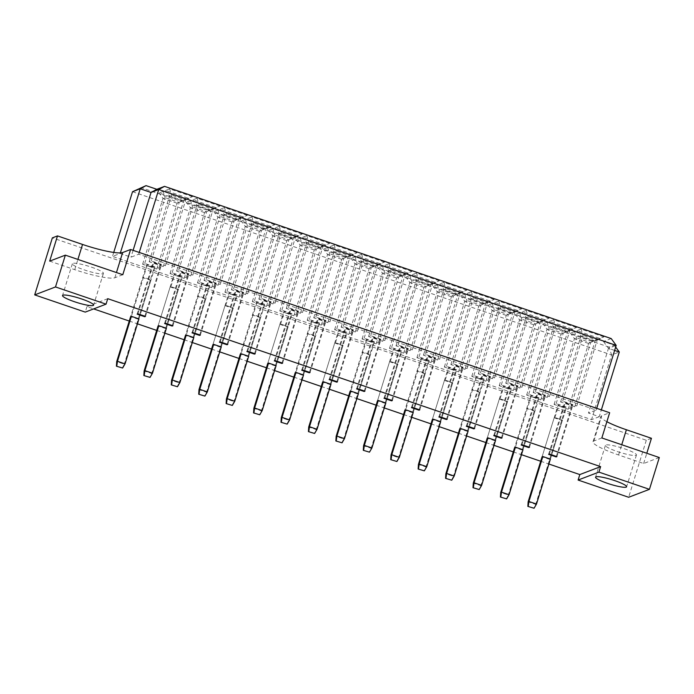 <?xml version="1.0" encoding="UTF-8"?>
<svg xmlns="http://www.w3.org/2000/svg" width="694" height="694" viewBox="0 0 694 694"><rect width="100%" height="100%" fill="white"/><g stroke="black" fill="none" stroke-linecap="round" stroke-linejoin="round"><path stroke-width="0.52" stroke-dasharray="3.47 2.6" d="M91.487 267.173A16.248 2.42 17.2 0 1 103.415 273.349A16.248 2.42 17.2 0 1 84.295 269.914A16.248 2.42 17.2 0 1 72.367 263.737A16.248 2.42 17.2 0 1 91.487 267.173M617.339 451.542A16.248 2.42 -162.8 0 0 636.459 454.978A16.248 2.42 -162.8 0 0 624.531 448.801A16.248 2.42 -162.8 0 0 605.411 445.366A16.248 2.42 -162.8 0 0 617.339 451.542M122.795 274.72L114.84 277.765A34.821 5.179 17.2 0 1 74.735 269.662L49.682 261.126M659.3 457.528L643.633 463.514L618.58 454.978A34.821 5.179 17.2 0 1 593.014 441.74A34.821 5.179 17.2 0 1 593.891 440.994L601.845 437.957M606.877 421.709A34.821 5.179 17.2 0 1 600.822 416.513A34.821 5.179 17.2 0 1 601.689 415.775L609.653 412.73M651.44 438.287L646.305 440.256L52.354 237.869M599.252 416.704L591.548 419.644L112.497 256.416L120.201 253.475L131.001 257.153L138.705 254.212L596.163 410.085L588.451 413.025L599.252 416.704L601.36 409.911M643.633 463.514L646.799 453.269M646.305 440.256L628.651 497.268M107.744 298.68L86.941 306.627L93.629 308.908M129.257 321.044L137.429 323.829M156.688 330.396L164.86 333.181M184.118 339.739L192.29 342.524M211.549 349.082L219.72 351.867M238.979 358.434L247.151 361.218M266.409 367.777L274.581 370.561M293.84 377.128L302.011 379.913M321.27 386.471L329.442 389.256M348.7 395.814L356.872 398.599M376.131 405.166L384.303 407.951M403.552 414.509L411.733 417.294M430.983 423.861L439.163 426.645M458.413 433.203L466.594 435.988M485.843 442.546L494.024 445.34M513.274 451.898L521.446 454.683M540.704 461.241L548.876 464.026M86.941 306.627L85.241 312.109M614.624 350.427L608.482 348.327L588.451 413.025M132.528 191.718L611.579 354.955L591.548 419.644M611.197 338.559L603.494 341.5L614.294 345.178L609.159 347.139L611.579 354.955L619.282 352.014M113.729 252.434L112.497 256.416M120.374 252.911L120.201 253.475M133.109 250.352L131.001 257.153M139.251 252.451L138.705 254.212M596.701 408.324L596.163 410.085M603.494 341.5L608.482 348.327L616.185 345.386M609.159 347.139L140.908 187.588M185.931 199.152L163.142 191.388L159.004 192.967L181.793 200.731L185.931 199.152L177.143 203.247L162.995 198.432L165.077 197.634L179.226 202.457L158.857 268.248L156.775 269.046L142.626 264.223L144.708 263.425L158.857 268.248M192.455 196.662L169.666 188.898L165.528 190.477L188.317 198.241L192.455 196.662L183.667 200.757L169.518 195.942L171.6 195.144L185.749 199.967L165.38 265.759L163.298 266.548L149.149 261.733L151.231 260.935L165.38 265.759M213.362 208.495L190.572 200.731L186.434 202.31L209.224 210.074L213.362 208.495L204.574 212.598L190.425 207.775L192.507 206.986L206.656 211.8L186.287 277.591L184.205 278.389L170.056 273.566L172.138 272.777L186.287 277.591M219.885 206.005L197.096 198.241L192.958 199.82L215.747 207.584L219.885 206.005L211.097 210.108L196.949 205.285L199.031 204.496L213.179 209.31L192.811 275.102L190.729 275.9L176.58 271.076L178.662 270.287L192.811 275.102M240.783 217.847L218.003 210.082L213.865 211.661L236.654 219.425L240.783 217.847L232.004 221.941L217.855 217.127L219.937 216.328L234.086 221.152L213.717 286.943L211.635 287.732L197.486 282.918L199.568 282.12L213.717 286.943M247.307 215.348L224.526 207.584L220.388 209.163L243.178 216.927L247.307 215.348L238.528 219.451L224.379 214.637L226.461 213.839L240.61 218.662L220.241 284.453L218.159 285.243L204.01 280.428L206.092 279.63L220.241 284.453M268.214 227.19L245.433 219.425L241.295 221.004L264.084 228.768L268.214 227.19L259.435 231.293L245.286 226.47L247.368 225.671L261.517 230.495L241.148 296.286L239.066 297.084L224.917 292.261L226.999 291.471L241.148 296.286M274.737 224.7L251.957 216.936L247.819 218.515L270.608 226.279L274.737 224.7L265.958 228.803L251.809 223.98L253.891 223.182L268.04 228.005L247.671 293.796L245.589 294.594L231.44 289.771L233.522 288.973L247.671 293.796M295.644 236.533L272.863 228.768L268.725 230.347L291.515 238.111L295.644 236.533L286.865 240.636L272.716 235.813L274.798 235.023L288.938 239.846L268.578 305.638L266.496 306.427L252.347 301.604L254.429 300.814L268.578 305.638M302.168 234.043L279.387 226.279L275.249 227.858L298.038 235.622L302.168 234.043L293.389 238.146L279.24 233.323L281.322 232.533L295.462 237.348L275.102 303.148L273.02 303.937L258.871 299.114L260.953 298.325L275.102 303.148M323.074 245.884L300.294 238.12L296.156 239.699L318.945 247.463L323.074 245.884L314.295 249.979L300.146 245.164L302.228 244.366L316.369 249.189L296.008 314.981L293.926 315.779L279.777 310.955L281.859 310.157L296.008 314.981M329.598 243.394L306.817 235.63L302.679 237.209L325.469 244.973L329.598 243.394L320.819 247.489L306.67 242.674L308.752 241.876L322.892 246.7L302.532 312.491L300.45 313.28L286.301 308.466L288.383 307.668L302.532 312.491M350.505 255.227L327.724 247.463L323.586 249.042L346.375 256.806L350.505 255.227L341.726 259.33L327.577 254.507L329.659 253.718L343.799 258.532L323.439 324.324L321.357 325.122L307.208 320.298L309.29 319.509L323.439 324.324M357.028 252.737L334.248 244.973L330.11 246.552L352.899 254.316L357.028 252.737L348.249 256.841L334.1 252.017L336.182 251.228L350.323 256.043L329.962 321.834L327.88 322.632L313.731 317.809L315.813 317.019L329.962 321.834M377.935 264.579L355.146 256.815L351.017 258.394L373.797 266.158L377.935 264.579L369.147 268.673L355.007 263.859L357.08 263.061L371.229 267.884L350.869 333.675L348.787 334.465L334.638 329.65L336.72 328.852L350.869 333.675M384.459 262.089L361.669 254.325L357.54 255.895L380.321 263.668L384.459 262.089L375.671 266.184L361.531 261.369L363.613 260.571L377.753 265.394L357.393 331.185L355.311 331.975L341.162 327.16L343.244 326.362L357.393 331.185M405.365 273.922L382.576 266.158L378.447 267.737L401.227 275.501L405.365 273.922L396.578 278.025L382.437 273.202L384.511 272.412L398.66 277.227L378.299 343.018L376.217 343.816L362.068 338.993L364.15 338.204L378.299 343.018M411.889 271.432L389.1 263.668L384.97 265.247L407.751 273.011L411.889 271.432L403.101 275.535L388.961 270.712L391.034 269.914L405.183 274.737L384.823 340.528L382.741 341.327L368.592 336.503L370.674 335.705L384.823 340.528M432.796 283.265L410.007 275.501L405.877 277.079L428.658 284.844L432.796 283.265L424.008 287.368L409.868 282.545L411.941 281.755L426.09 286.579L405.721 352.37L403.648 353.159L389.499 348.345L391.581 347.547L405.721 352.37M439.319 280.775L416.53 273.011L412.401 274.59L435.181 282.354L439.319 280.775L430.532 284.878L416.391 280.055L418.465 279.266L432.614 284.089L412.245 349.88L410.171 350.67L396.022 345.846L398.104 345.057L412.245 349.88M460.226 292.616L437.437 284.852L433.308 286.431L456.088 294.195L460.226 292.616L451.438 296.72L437.298 291.896L439.371 291.098L453.52 295.922L433.151 361.713L431.078 362.511L416.929 357.688L419.011 356.889L433.151 361.713M466.75 290.127L443.96 282.363L439.831 283.941L462.612 291.706L466.75 290.127L457.962 294.221L443.822 289.407L445.895 288.609L460.044 293.432L439.675 359.223L437.602 360.021L423.453 355.198L425.535 354.4L439.675 359.223M487.656 301.959L464.867 294.195L460.738 295.774L483.518 303.538L487.656 301.959L478.869 306.063L464.72 301.239L466.802 300.45L480.951 305.265L460.582 371.056L458.508 371.854L444.36 367.031L446.442 366.241L460.582 371.056M494.18 299.47L471.391 291.706L467.262 293.284L490.042 301.049L494.18 299.47L485.392 303.573L471.243 298.75L473.325 297.96L487.474 302.775L467.105 368.566L465.032 369.364L450.883 364.541L452.965 363.751L467.105 368.566M515.087 311.311L492.298 303.547L488.168 305.126L510.949 312.89L515.087 311.311L506.299 315.406L492.15 310.591L494.232 309.793L508.381 314.616L488.012 380.407L485.93 381.197L471.79 376.382L473.872 375.584L488.012 380.407M521.61 308.821L498.821 301.057L494.692 302.636L517.472 310.4L521.61 308.821L512.823 312.916L498.674 308.101L500.756 307.303L514.905 312.127L494.536 377.918L492.454 378.707L478.313 373.893L480.395 373.094L494.536 377.918M542.517 320.654L519.728 312.89L515.59 314.469L538.379 322.233L542.517 320.654L533.729 324.757L519.58 319.934L521.662 319.145L535.811 323.959L515.442 389.75L513.36 390.548L499.22 385.725L501.294 384.936L515.442 389.75M549.041 318.164L526.252 310.4L522.114 311.979L544.903 319.743L549.041 318.164L540.253 322.268L526.104 317.444L528.186 316.646L542.335 321.469L521.966 387.261L519.884 388.059L505.744 383.235L507.817 382.446L521.966 387.261M569.947 329.997L547.158 322.233L543.02 323.812L565.81 331.576L569.947 329.997L561.16 334.1L547.011 329.286L549.093 328.488L563.242 333.311L542.873 399.102L540.791 399.891L526.651 395.077L528.724 394.279L542.873 399.102M576.471 327.507L553.682 319.743L549.544 321.322L572.333 329.086L576.471 327.507L567.683 331.611L553.534 326.787L555.616 325.998L569.765 330.821L549.396 396.612L547.314 397.402L533.174 392.578L535.248 391.789L549.396 396.612M597.378 339.349L574.589 331.585L570.451 333.163L593.24 340.928L597.378 339.349L588.59 343.452L574.441 338.629L576.523 337.831L590.672 342.654L570.303 408.445L568.221 409.243L554.081 404.42L556.154 403.622L570.303 408.445M603.901 336.859L581.112 329.095L576.974 330.674L599.763 338.438L603.901 336.859L595.114 340.962L580.965 336.139L583.047 335.341L597.196 340.164L576.827 405.955L574.745 406.753L560.605 401.93L562.678 401.132L576.827 405.955M154.909 267.372L138.956 318.91L138.184 319.205L130.628 316.629L146.581 265.091L147.345 264.796L154.909 267.372L154.137 267.667L146.581 265.091M158.059 325.98L170.143 286.943L170.906 286.648L178.471 289.224L166.387 328.262L165.614 328.557L158.059 325.98L174.012 274.442L174.775 274.147L182.34 276.724L181.568 277.019L174.012 274.442M209.77 286.067L193.817 337.605L193.045 337.9L185.489 335.323L201.442 283.785L202.206 283.49L209.77 286.067L208.998 286.362L201.442 283.785M212.911 344.666L224.995 305.638L225.767 305.343L233.331 307.919L221.247 346.948L220.475 347.243L212.911 344.666L228.864 293.137L229.636 292.842L237.201 295.418L236.428 295.713L228.864 293.137M264.631 304.761L248.678 356.3L247.905 356.595L240.341 354.018L256.294 302.48L257.066 302.185L264.631 304.761L263.859 305.056L256.294 302.48M267.771 363.361L279.856 324.324L280.628 324.037L288.183 326.605L276.108 365.643L275.336 365.938L267.771 363.361L283.725 311.823L284.497 311.537L292.061 314.104L291.289 314.399L283.725 311.823M319.483 323.456L303.53 374.994L302.766 375.289L295.202 372.713L311.155 321.175L311.927 320.88L319.483 323.456L318.719 323.751L311.155 321.175M322.632 382.056L334.716 343.018L335.488 342.723L343.044 345.3L330.96 384.337L330.197 384.632L322.632 382.056L338.585 330.518L339.357 330.223L346.913 332.799L346.15 333.094L338.585 330.518M374.344 342.151L358.39 393.689L357.627 393.975L350.062 391.407L366.016 339.869L366.788 339.574L374.344 342.151L373.58 342.446L366.016 339.869M377.493 400.75L389.577 361.713L390.349 361.418L397.905 363.994L385.821 403.032L385.049 403.327L377.493 400.75L393.446 349.212L394.218 348.917L401.774 351.494L401.002 351.789L393.446 349.212M429.204 360.845L413.251 412.375L412.479 412.67L404.923 410.093L420.876 358.555L421.648 358.269L429.204 360.845L428.432 361.132L420.876 358.555M432.353 419.445L444.438 380.407L445.21 380.112L452.766 382.689L440.681 421.726L439.909 422.021L432.353 419.445L448.307 367.907L449.079 367.612L456.635 370.188L455.863 370.483L448.307 367.907M484.065 379.531L468.112 431.069L467.34 431.364L459.784 428.788L475.737 377.25L476.509 376.955L484.065 379.531L483.293 379.826L475.737 377.25M487.214 438.14L499.298 399.102L500.07 398.807L507.626 401.384L495.542 440.421L494.77 440.707L487.214 438.14L503.167 386.601L503.939 386.306L511.495 388.883L510.723 389.178L503.167 386.601M538.926 398.226L522.972 449.764L522.2 450.059L514.644 447.483L530.598 395.944L531.37 395.649L538.926 398.226L538.154 398.521L530.598 395.944M542.075 456.826L554.159 417.797L554.922 417.502L562.487 420.078L550.403 459.107L549.631 459.402L542.075 456.826L558.028 405.296L558.8 405.001L566.356 407.578L565.584 407.864L558.028 405.296M548.598 454.336L564.552 402.798L565.324 402.511L572.88 405.079L572.108 405.374L564.552 402.798M549.37 454.041L565.324 402.511M556.31 456.409L572.108 405.374M556.926 456.617L572.88 405.079M554.922 417.502L558.8 405.001M549.631 459.402L565.584 407.864M550.403 459.107L566.356 407.578M521.168 444.993L537.121 393.455L537.893 393.16L545.449 395.736L544.677 396.031L537.121 393.455M521.94 444.698L537.893 393.16M528.88 447.066L544.677 396.031M529.496 447.274L545.449 395.736M522.972 449.764L535.057 410.727L527.501 408.15L515.416 447.188L531.37 395.649M522.2 450.059L538.154 398.521M493.738 435.641L509.691 384.112L510.463 383.817L518.019 386.393L517.247 386.688L509.691 384.112M494.51 435.355L510.463 383.817M501.45 437.714L517.247 386.688M502.066 437.931L518.019 386.393M500.07 398.807L503.939 386.306M494.77 440.707L510.723 389.178M495.542 440.421L511.495 388.883M466.307 426.298L482.261 374.76L483.033 374.465L490.589 377.042L489.817 377.336L482.261 374.76M467.079 426.003L483.033 374.465M474.019 428.372L489.817 377.336M474.635 428.58L490.589 377.042M468.112 431.069L480.196 392.032L472.64 389.455L460.556 428.493L476.509 376.955M467.34 431.364L483.293 379.826M438.877 416.955L454.83 365.417L455.602 365.122L463.158 367.699L462.386 367.993L454.83 365.417M439.649 416.66L455.602 365.122M446.589 419.029L462.386 367.993M447.205 419.237L463.158 367.699M445.21 380.112L449.079 367.612M439.909 422.021L455.863 370.483M440.681 421.726L456.635 370.188M411.447 407.604L427.4 356.065L428.172 355.779L435.728 358.347L434.956 358.642L427.4 356.065M412.219 407.309L428.172 355.779M419.159 409.677L434.956 358.642M419.775 409.885L435.728 358.347M413.251 412.375L425.335 373.337L417.779 370.769L405.695 409.798L421.648 358.269M412.479 412.67L428.432 361.132M384.016 398.261L399.97 346.722L400.742 346.427L408.298 349.004L407.525 349.299L399.97 346.722M384.788 397.966L400.742 346.427M391.728 400.334L407.525 349.299M392.344 400.542L408.298 349.004M390.349 361.418L394.218 348.917M385.049 403.327L401.002 351.789M385.821 403.032L401.774 351.494M356.586 388.909L372.539 337.379L373.311 337.084L380.867 339.661L380.104 339.956L372.539 337.379M357.358 388.623L373.311 337.084M364.307 390.982L380.104 339.956M364.914 391.19L380.867 339.661M358.39 393.689L370.475 354.651L362.919 352.075L350.834 391.112L366.788 339.574M357.627 393.975L373.58 342.446M329.156 379.566L345.109 328.028L345.881 327.733L353.437 330.309L352.673 330.604L345.109 328.028M329.928 379.271L345.881 327.733M336.876 381.639L352.673 330.604M337.484 381.847L353.437 330.309M335.488 342.723L339.357 330.223M330.197 384.632L346.15 333.094M330.96 384.337L346.913 332.799M301.725 370.223L317.678 318.685L318.451 318.39L326.007 320.966L325.243 321.261L317.678 318.685M302.497 369.928L318.451 318.39M309.446 372.288L325.243 321.261M310.053 372.505L326.007 320.966M303.53 374.994L315.614 335.957L308.058 333.38L295.974 372.418L311.927 320.88M302.766 375.289L318.719 323.751M274.295 360.871L290.248 309.333L291.02 309.038L298.585 311.615L297.813 311.91L290.248 309.333M275.067 360.576L291.02 309.038M282.016 362.945L297.813 311.91M282.632 363.153L298.585 311.615M280.628 324.037L284.497 311.537M275.336 365.938L291.289 314.399M276.108 365.643L292.061 314.104M246.864 351.528L262.818 299.99L263.59 299.695L271.154 302.272L270.382 302.567L262.818 299.99M247.637 351.233L263.59 299.695M254.585 353.602L270.382 302.567M255.201 353.81L271.154 302.272M248.678 356.3L260.762 317.262L253.197 314.686L241.113 353.723L257.066 302.185M247.905 356.595L263.859 305.056M219.434 342.177L235.387 290.647L236.16 290.352L243.724 292.929L242.952 293.215L235.387 290.647M220.206 341.882L236.16 290.352M227.155 344.25L242.952 293.215M227.771 344.458L243.724 292.929M225.767 305.343L229.636 292.842M220.475 347.243L236.428 295.713M221.247 346.948L237.201 295.418M192.012 332.834L207.966 281.296L208.729 281.001L216.294 283.577L215.522 283.872L207.966 281.296M192.776 332.539L208.729 281.001M199.725 334.907L215.522 283.872M200.34 335.115L216.294 283.577M193.817 337.605L205.901 298.567L198.337 295.991L186.252 335.029L202.206 283.49M193.045 337.9L208.998 286.362M164.582 323.491L180.535 271.953L181.299 271.658L188.863 274.234L188.091 274.529L180.535 271.953M165.346 323.196L181.299 271.658M172.294 325.555L188.091 274.529M172.91 325.772L188.863 274.234M170.906 286.648L174.775 274.147M165.614 328.557L181.568 277.019M166.387 328.262L182.34 276.724M137.152 314.139L153.105 262.601L153.868 262.306L161.433 264.882L160.661 265.177L153.105 262.601M137.915 313.844L153.868 262.306M144.864 316.212L160.661 265.177M145.48 316.421L161.433 264.882M138.956 318.91L151.04 279.873L143.476 277.296L131.392 316.334L147.345 264.796M138.184 319.205L154.137 267.667M560.605 401.93L580.965 336.139L576.974 330.674M562.678 401.132L583.047 335.341L581.112 329.095M574.745 406.753L595.114 340.962L599.763 338.438M554.081 404.42L574.441 338.629L570.451 333.163M556.154 403.622L576.523 337.831L574.589 331.585M568.221 409.243L588.59 343.452L593.24 340.928M533.174 392.578L553.534 326.787L549.544 321.322M535.248 391.789L555.616 325.998L553.682 319.743M547.314 397.402L567.683 331.611L572.333 329.086M526.651 395.077L547.011 329.286L543.02 323.812M528.724 394.279L549.093 328.488L547.158 322.233M540.791 399.891L561.16 334.1L565.81 331.576M505.744 383.235L526.104 317.444L522.114 311.979M507.817 382.446L528.186 316.646L526.252 310.4M519.884 388.059L540.253 322.268L544.903 319.743M499.22 385.725L519.58 319.934L515.59 314.469M501.294 384.936L521.662 319.145L519.728 312.89M513.36 390.548L533.729 324.757L538.379 322.233M478.313 373.893L498.674 308.101L494.692 302.636M480.395 373.094L500.756 307.303L498.821 301.057M492.454 378.707L512.823 312.916L517.472 310.4M471.79 376.382L492.15 310.591L488.168 305.126M473.872 375.584L494.232 309.793L492.298 303.547M485.93 381.197L506.299 315.406L510.949 312.89M450.883 364.541L471.243 298.75L467.262 293.284M452.965 363.751L473.325 297.96L471.391 291.706M465.032 369.364L485.392 303.573L490.042 301.049M444.36 367.031L464.72 301.239L460.738 295.774M446.442 366.241L466.802 300.45L464.867 294.195M458.508 371.854L478.869 306.063L483.518 303.538M423.453 355.198L443.822 289.407L439.831 283.941M425.535 354.4L445.895 288.609L443.96 282.363M437.602 360.021L457.962 294.221L462.612 291.706M416.929 357.688L437.298 291.896L433.308 286.431M419.011 356.889L439.371 291.098L437.437 284.852M431.078 362.511L451.438 296.72L456.088 294.195M396.022 345.846L416.391 280.055L412.401 274.59M398.104 345.057L418.465 279.266L416.53 273.011M410.171 350.67L430.532 284.878L435.181 282.354M389.499 348.345L409.868 282.545L405.877 277.079M391.581 347.547L411.941 281.755L410.007 275.501M403.648 353.159L424.008 287.368L428.658 284.844M368.592 336.503L388.961 270.712L384.97 265.247M370.674 335.705L391.034 269.914L389.1 263.668M382.741 341.327L403.101 275.535L407.751 273.011M362.068 338.993L382.437 273.202L378.447 267.737M364.15 338.204L384.511 272.412L382.576 266.158M376.217 343.816L396.578 278.025L401.227 275.501M341.162 327.16L361.531 261.369L357.54 255.895M343.244 326.362L363.613 260.571L361.669 254.325M355.311 331.975L375.671 266.184L380.321 263.668M334.638 329.65L355.007 263.859L351.017 258.394M336.72 328.852L357.08 263.061L355.146 256.815M348.787 334.465L369.147 268.673L373.797 266.158M313.731 317.809L334.1 252.017L330.11 246.552M315.813 317.019L336.182 251.228L334.248 244.973M327.88 322.632L348.249 256.841L352.899 254.316M307.208 320.298L327.577 254.507L323.586 249.042M309.29 319.509L329.659 253.718L327.724 247.463M321.357 325.122L341.726 259.33L346.375 256.806M286.301 308.466L306.67 242.674L302.679 237.209M288.383 307.668L308.752 241.876L306.817 235.63M300.45 313.28L320.819 247.489L325.469 244.973M279.777 310.955L300.146 245.164L296.156 239.699M281.859 310.157L302.228 244.366L300.294 238.12M293.926 315.779L314.295 249.979L318.945 247.463M258.871 299.114L279.24 233.323L275.249 227.858M260.953 298.325L281.322 232.533L279.387 226.279M273.02 303.937L293.389 238.146L298.038 235.622M252.347 301.604L272.716 235.813L268.725 230.347M254.429 300.814L274.798 235.023L272.863 228.768M266.496 306.427L286.865 240.636L291.515 238.111M231.44 289.771L251.809 223.98L247.819 218.515M233.522 288.973L253.891 223.182L251.957 216.936M245.589 294.594L265.958 228.803L270.608 226.279M224.917 292.261L245.286 226.47L241.295 221.004M226.999 291.471L247.368 225.671L245.433 219.425M239.066 297.084L259.435 231.293L264.084 228.768M204.01 280.428L224.379 214.637L220.388 209.163M206.092 279.63L226.461 213.839L224.526 207.584M218.159 285.243L238.528 219.451L243.178 216.927M197.486 282.918L217.855 217.127L213.865 211.661M199.568 282.12L219.937 216.328L218.003 210.082M211.635 287.732L232.004 221.941L236.654 219.425M176.58 271.076L196.949 205.285L192.958 199.82M178.662 270.287L199.031 204.496L197.096 198.241M190.729 275.9L211.097 210.108L215.747 207.584M170.056 273.566L190.425 207.775L186.434 202.31M172.138 272.777L192.507 206.986L190.572 200.731M184.205 278.389L204.574 212.598L209.224 210.074M149.149 261.733L169.518 195.942L165.528 190.477M151.231 260.935L171.6 195.144L169.666 188.898M163.298 266.548L183.667 200.757L188.317 198.241M142.626 264.223L162.995 198.432L159.004 192.967M144.708 263.425L165.077 197.634L163.142 191.388M156.775 269.046L177.143 203.247L181.793 200.731M615.665 347.061L614.294 345.178M554.159 417.797L561.715 420.364L562.487 420.078M536.488 504.07L535.716 504.365L528.151 501.788M561.715 420.364L535.716 504.365L533.695 508.372M535.057 410.727L534.285 411.022L526.729 408.445L514.644 447.483M527.501 408.15L526.729 408.445M509.058 494.718L508.286 495.013L534.285 411.022M506.273 499.029L508.286 495.013L500.73 492.436M499.298 399.102L506.854 401.679L507.626 401.384M481.627 485.375L480.855 485.67L473.299 483.093M506.854 401.679L480.855 485.67L478.843 489.686M444.438 380.407L451.994 382.984L452.766 382.689M426.767 466.68L425.995 466.975L418.439 464.399M451.994 382.984L425.995 466.975L423.982 470.992M389.577 361.713L397.133 364.289L397.905 363.994M371.906 447.986L371.134 448.281L363.578 445.704M397.133 364.289L371.134 448.281L369.121 452.297M334.716 343.018L342.281 345.595L343.044 345.3M317.045 429.3L316.273 429.586L308.717 427.018M342.281 345.595L316.273 429.586L314.261 433.603M279.856 324.324L287.42 326.9L288.183 326.605M262.185 410.605L261.412 410.9L253.857 408.324M287.42 326.9L261.412 410.9L259.4 414.908M224.995 305.638L232.559 308.214L233.331 307.919M207.324 391.91L206.56 392.205L198.996 389.629M232.559 308.214L206.56 392.205L204.539 396.213M170.143 286.943L177.699 289.519L178.471 289.224M152.472 373.216L151.7 373.511L144.135 370.934M177.699 289.519L151.7 373.511L149.678 377.527M480.196 392.032L479.424 392.327L471.868 389.75L459.784 428.788M472.64 389.455L471.868 389.75M454.197 476.032L453.425 476.327L479.424 392.327M451.412 480.335L453.425 476.327L445.869 473.75M425.335 373.337L424.563 373.632L417.007 371.056L404.923 410.093M417.779 370.769L417.007 371.056M399.336 457.337L398.564 457.632L424.563 373.632M396.552 461.64L398.564 457.632L391.008 455.056M370.475 354.651L369.702 354.946L362.147 352.37L350.062 391.407M362.919 352.075L362.147 352.37M344.476 438.643L343.704 438.938L369.702 354.946M341.691 442.954L343.704 438.938L336.148 436.361M315.614 335.957L314.85 336.252L307.286 333.675L295.202 372.713M308.058 333.38L307.286 333.675M289.615 419.948L288.843 420.243L314.85 336.252M286.83 424.26L288.843 420.243L281.287 417.667M260.762 317.262L259.99 317.557L252.425 314.981L240.341 354.018M253.197 314.686L252.425 314.981M234.754 401.253L233.991 401.548L259.99 317.557M231.969 405.565L233.991 401.548L226.426 398.972M205.901 298.567L205.129 298.862L197.564 296.286L185.489 335.323M198.337 295.991L197.564 296.286M179.893 382.567L179.13 382.854L205.129 298.862M177.109 386.87L179.13 382.854L171.565 380.286M151.04 279.873L150.268 280.168L142.712 277.591L130.628 316.629M143.476 277.296L142.712 277.591M125.041 363.873L124.269 364.168L150.268 280.168M122.248 368.176L124.269 364.168L116.705 361.591M618.58 454.978L621.746 444.733M593.891 440.994L601.689 415.775M114.84 277.765L116.445 272.56M74.735 269.662L77.901 259.426M103.415 273.349L93.569 305.143M636.459 454.978L626.613 486.78M593.014 441.74L600.822 416.513M605.411 445.366L595.565 477.168M72.367 263.737L62.521 295.54"/><path stroke-width="1.04" d="M81.64 298.967A16.248 2.42 17.2 0 1 93.569 305.143A16.248 2.42 17.2 0 1 74.449 301.717A16.248 2.42 17.2 0 1 62.521 295.54A16.248 2.42 17.2 0 1 81.64 298.967M614.684 480.604A16.248 2.42 17.2 0 1 626.613 486.78A16.248 2.42 17.2 0 1 607.493 483.345A16.248 2.42 17.2 0 1 595.565 477.168A16.248 2.42 17.2 0 1 614.684 480.604M598.913 472.111L649.454 489.331L628.651 497.268L578.111 480.048L598.913 472.111L600.614 466.628L107.744 298.68L106.043 304.163L85.241 312.109L34.7 294.889L55.503 286.943L106.043 304.163M57.489 235.908L49.682 261.126L65.349 255.149L122.795 274.72L130.602 249.502L122.647 252.538A34.821 5.179 17.2 0 1 82.543 244.444L57.489 235.908L52.354 237.869L34.7 294.889M130.602 249.502L609.653 412.73L601.845 437.957L659.3 457.528L649.454 489.331M646.799 453.269L651.44 438.287L626.387 429.751A34.821 5.179 17.2 0 1 606.877 421.709M548.876 464.026L579.811 474.566L578.111 480.048M93.629 308.908L129.257 321.044M137.429 323.829L156.688 330.396M164.86 333.181L184.118 339.739M192.29 342.524L211.549 349.082M219.72 351.867L238.979 358.434M247.151 361.218L266.409 367.777M274.581 370.561L293.84 377.128M302.011 379.913L321.27 386.471M329.442 389.256L348.7 395.814M356.872 398.599L376.131 405.166M384.303 407.951L403.552 414.509M411.733 417.294L430.983 423.861M439.163 426.645L458.413 433.203M466.594 435.988L485.843 442.546M494.024 445.34L513.274 451.898M521.446 454.683L540.704 461.241M65.349 255.149L55.503 286.943M614.624 350.427L619.282 352.014L601.36 409.911M596.701 408.324L616.185 345.386L158.735 189.514L151.032 192.455L140.231 188.777L132.528 191.718L113.729 252.434M132.528 191.718L146.044 185.628L140.231 188.777L120.374 252.911M146.044 185.628L156.844 189.306L151.032 192.455L133.109 250.352M156.844 189.306L164.547 186.365L158.735 189.514L139.251 252.451M164.547 186.365L611.197 338.559L616.185 345.386M579.811 474.566L600.614 466.628M116.705 361.591L130.628 316.629L131.392 316.334L138.956 318.91L125.041 363.873L117.477 361.296L116.705 361.591L116.418 366.189L122.612 368.037L116.418 366.189M144.708 316.716L137.152 314.139L137.915 313.844L145.48 316.421L144.708 316.716L144.864 316.212M143.849 375.541L144.135 370.934L158.059 325.98L158.822 325.686L166.387 328.262L152.472 373.216L150.043 377.389L143.849 375.541L150.043 377.389M172.138 326.059L164.582 323.491L165.346 323.196L172.91 325.772L172.138 326.059L172.294 325.555M171.565 380.286L185.489 335.323L186.252 335.029L193.817 337.605L179.893 382.567L172.338 379.991L171.565 380.286L171.279 384.884L177.473 386.732L171.279 384.884M199.568 335.41L192.012 332.834L192.776 332.539L200.34 335.115L199.568 335.41L199.725 334.907M198.71 394.227L198.996 389.629L212.911 344.666L213.683 344.38L221.247 346.948L207.324 391.91L204.904 396.083L198.71 394.227L204.904 396.083M226.999 344.753L219.434 342.177L220.206 341.882L227.771 344.458L226.999 344.753L227.155 344.25M226.426 398.972L240.341 354.018L241.113 353.723L248.678 356.3L234.754 401.253L227.198 398.677L226.426 398.972L226.14 403.578L232.334 405.426L226.14 403.578M254.429 354.105L246.864 351.528L247.637 351.233L255.201 353.81L254.429 354.105L254.585 353.602M253.57 412.921L253.857 408.324L267.771 363.361L268.543 363.066L276.108 365.643L262.185 410.605L259.764 414.769L253.57 412.921L259.764 414.769M281.859 363.448L274.295 360.871L275.067 360.576L282.632 363.153L281.859 363.448L282.016 362.945M281.287 417.667L295.202 372.713L295.974 372.418L303.53 374.994L289.615 419.948L282.059 417.372L281.287 417.667L281.001 422.273L287.186 424.121L281.001 422.273M309.29 372.799L301.725 370.223L302.497 369.928L310.053 372.505L309.29 372.799L309.446 372.288M308.431 431.616L308.717 427.018L322.632 382.056L323.404 381.761L330.96 384.337L317.045 429.3L314.616 433.464L308.431 431.616L314.616 433.464M336.72 382.142L329.156 379.566L329.928 379.271L337.484 381.847L336.72 382.142L336.876 381.639M336.148 436.361L350.062 391.407L350.834 391.112L358.39 393.689L344.476 438.643L336.92 436.066L336.148 436.361L335.861 440.959L342.047 442.815L335.861 440.959M364.15 391.485L356.586 388.909L357.358 388.623L364.914 391.19L364.15 391.485L364.307 390.982M363.292 450.311L363.578 445.704L377.493 400.75L378.265 400.455L385.821 403.032L371.906 447.986L369.477 452.158L363.292 450.311L369.477 452.158M391.572 400.837L384.016 398.261L384.788 397.966L392.344 400.542L391.572 400.837L391.728 400.334M391.008 455.056L404.923 410.093L405.695 409.798L413.251 412.375L399.336 457.337L391.78 454.761L391.008 455.056L390.722 459.654L396.907 461.51L390.722 459.654M419.002 410.18L411.447 407.604L412.219 407.309L419.775 409.885L419.002 410.18L419.159 409.677M418.144 469.005L418.439 464.399L432.353 419.445L433.125 419.15L440.681 421.726L426.767 466.68L424.338 470.853L418.144 469.005L424.338 470.853M446.433 419.532L438.877 416.955L439.649 416.66L447.205 419.237L446.433 419.532L446.589 419.029M445.869 473.75L459.784 428.788L460.556 428.493L468.112 431.069L454.197 476.032L446.632 473.455L445.869 473.75L445.574 478.348L451.768 480.196L445.574 478.348M473.863 428.875L466.307 426.298L467.079 426.003L474.635 428.58L473.863 428.875L474.019 428.372M473.004 487.7L473.299 483.093L487.214 438.14L487.986 437.845L495.542 440.421L481.627 485.375L479.198 489.548L473.004 487.7L479.198 489.548M501.294 438.218L493.738 435.641L494.51 435.355L502.066 437.931L501.294 438.218L501.45 437.714M500.73 492.436L514.644 447.483L515.416 447.188L522.972 449.764L509.058 494.718L501.493 492.15L500.73 492.436L500.435 497.043L506.629 498.891L500.435 497.043M528.724 447.569L521.168 444.993L521.94 444.698L529.496 447.274L528.724 447.569L528.88 447.066M527.865 506.386L528.151 501.788L542.075 456.826L542.847 456.531L550.403 459.107L536.488 504.07L534.059 508.242L527.865 506.386L534.059 508.242M556.154 456.912L548.598 454.336L549.37 454.041L556.926 456.617L556.154 456.912L556.31 456.409M619.282 352.014L615.665 347.061M528.151 501.788L528.923 501.493L542.847 456.531M528.229 506.247L528.923 501.493L536.488 504.07M515.416 447.188L501.493 492.15L500.799 496.904M506.629 498.891L509.058 494.718M473.299 483.093L474.063 482.798L487.986 437.845M473.369 487.561L474.063 482.798L481.627 485.375M418.439 464.399L419.211 464.104L433.125 419.15M418.508 468.866L419.211 464.104L426.767 466.68M363.578 445.704L364.35 445.409L378.265 400.455M363.647 450.172L364.35 445.409L371.906 447.986M308.717 427.018L309.489 426.723L323.404 381.761M308.787 431.477L309.489 426.723L317.045 429.3M253.857 408.324L254.629 408.029L268.543 363.066M253.926 412.783L254.629 408.029L262.185 410.605M198.996 389.629L199.768 389.334L213.683 344.38M199.065 394.097L199.768 389.334L207.324 391.91M144.135 370.934L144.907 370.639L158.822 325.686M144.213 375.402L144.907 370.639L152.472 373.216M460.556 428.493L446.632 473.455L445.938 478.209M451.768 480.196L454.197 476.032M405.695 409.798L391.78 454.761L391.078 459.515M396.907 461.51L399.336 457.337M350.834 391.112L336.92 436.066L336.217 440.829M342.047 442.815L344.476 438.643M295.974 372.418L282.059 417.372L281.356 422.134M287.186 424.121L289.615 419.948M241.113 353.723L227.198 398.677L226.496 403.44M232.334 405.426L234.754 401.253M186.252 335.029L172.338 379.991L171.635 384.745M177.473 386.732L179.893 382.567M131.392 316.334L117.477 361.296L116.783 366.05M122.612 368.037L125.041 363.873M621.746 444.733L626.387 429.751M116.445 272.56L122.647 252.538M77.901 259.426L82.543 244.444"/></g></svg>

